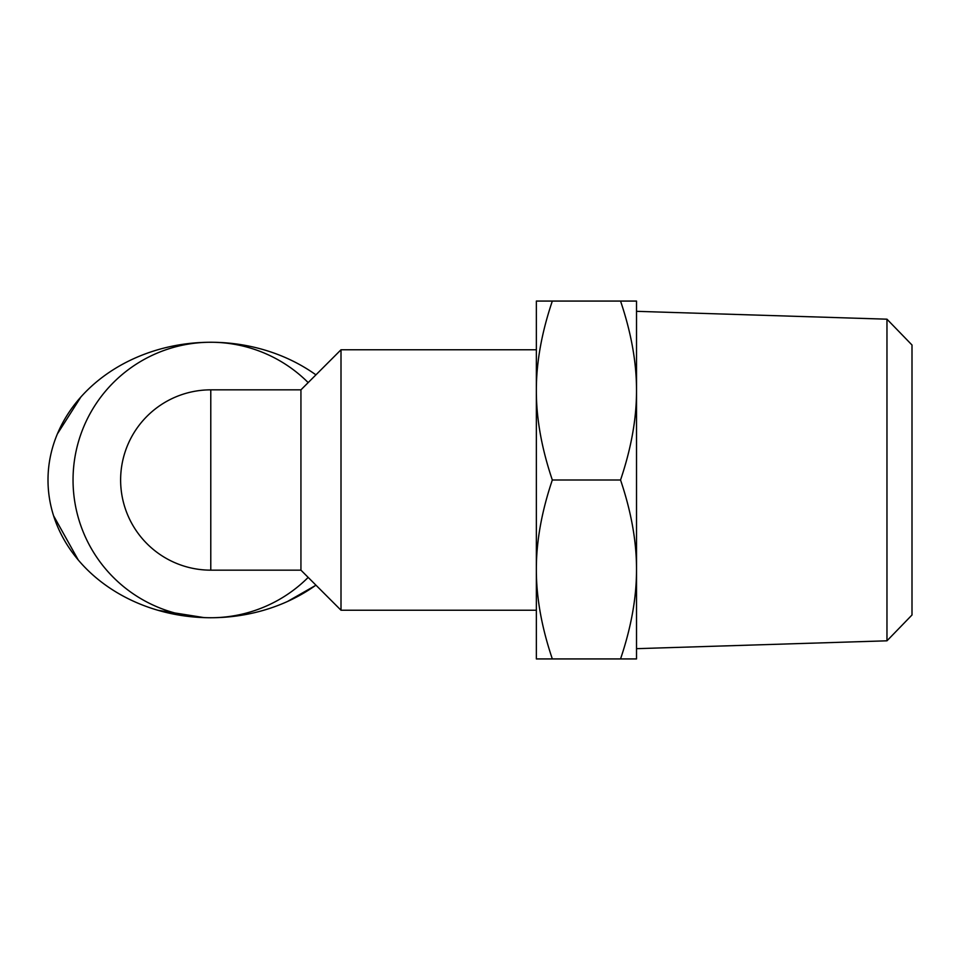 <?xml version="1.0" encoding="UTF-8"?>
<svg xmlns="http://www.w3.org/2000/svg" width="960" height="960" viewBox="0 0 960 960"><rect width="100%" height="100%" fill="white"/><g stroke="black" fill="none" stroke-linecap="round" stroke-linejoin="round"><path stroke-width="1.44" d="M886.968 640.812L912 614.988L912 345.012L886.968 319.188L886.968 640.812L636.516 648.672M552.324 301.068C541.62 332.76 536.292 362.58 536.352 390.528L536.352 301.068L636.516 301.068L636.516 569.472C636.576 541.512 631.248 511.692 620.544 480C631.248 448.308 636.576 418.488 636.516 390.528C636.576 362.58 631.248 332.76 620.544 301.068M536.352 390.528C536.292 418.488 541.62 448.308 552.324 480C541.62 511.692 536.292 541.512 536.352 569.472L536.352 390.528M536.352 569.472C536.292 597.42 541.62 627.24 552.324 658.932L536.352 658.932L536.352 569.472L536.352 610.224L341.004 610.224L341.004 349.776L536.352 349.776M636.516 658.932L620.544 658.932C631.248 627.24 636.576 597.42 636.516 569.472L636.516 658.932M552.324 480L620.544 480M552.324 658.932L620.544 658.932M300.936 570.156L210.78 570.156A90.156 90.156 0 0 1 128.772 517.452A90.156 90.156 0 0 1 210.78 389.844L210.78 570.156A90.156 90.156 0 0 1 128.772 517.452A90.156 90.156 0 0 1 210.78 389.844L300.936 389.844L300.936 570.156L341.004 610.224M308.184 577.392A137.736 137.736 0 0 1 73.044 480A137.736 137.736 0 0 1 308.184 382.608M315.984 585.204L287.52 601.476M204.228 617.628L158.004 610.296M78.276 560.016L53.592 515.784M57.384 433.92L80.892 396.984M315.936 374.856A162.78 137.736 180 0 0 92.532 385.344A162.78 137.736 180 0 0 92.532 574.656A162.78 137.736 180 0 0 315.936 585.144M886.968 319.188L636.516 311.328M300.936 389.844L341.004 349.776"/></g></svg>
